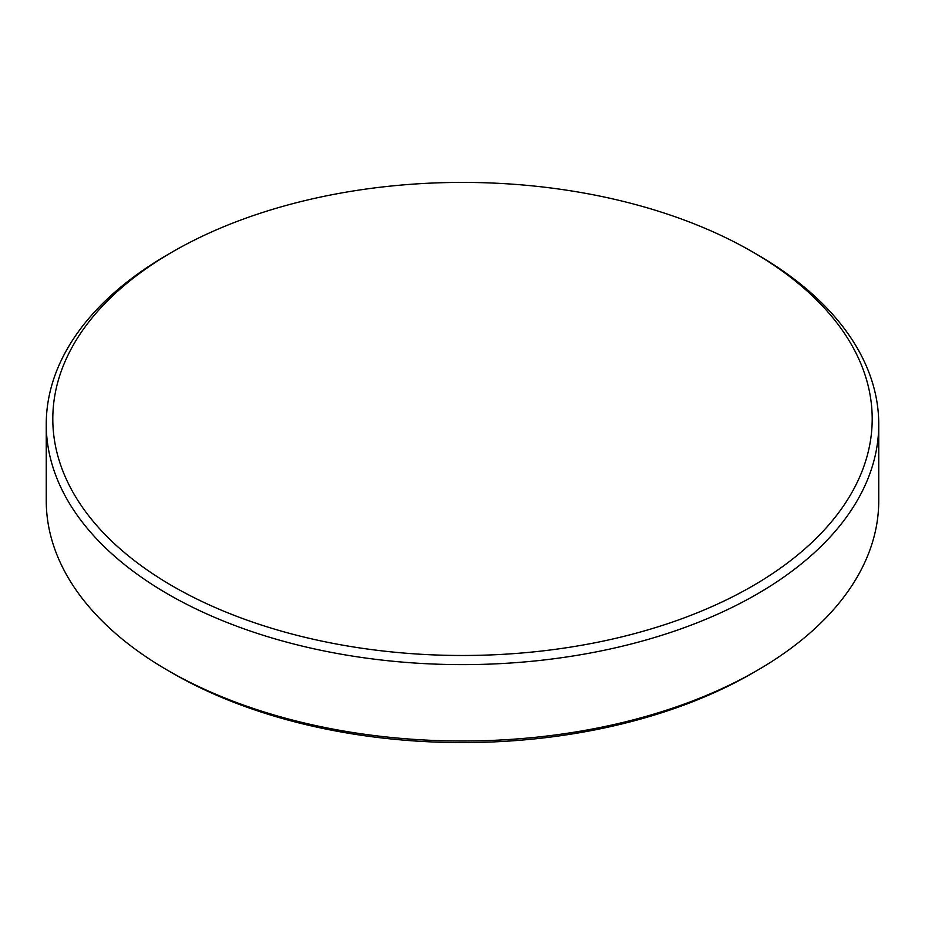 <?xml version="1.0" encoding="UTF-8"?>
<svg xmlns="http://www.w3.org/2000/svg" width="925" height="925" viewBox="0 0 925 925"><rect width="100%" height="100%" fill="white"/><g stroke="black" fill="none" stroke-linecap="round" stroke-linejoin="round"><path stroke-width="1.39" d="M168.165 254.375L172.802 251.692A409.694 236.534 180 0 1 752.198 251.692A409.694 236.534 180 0 1 752.198 586.207A409.694 236.534 180 0 1 172.802 586.207A409.694 236.534 180 0 1 172.802 251.692L168.165 254.375A416.25 240.315 180 0 0 46.25 424.297L46.25 500.703A416.25 240.315 180 0 0 168.165 670.625A416.25 240.315 180 0 0 756.835 670.625L752.198 673.308A409.694 236.534 180 0 1 172.802 673.308L168.165 670.625M752.198 251.692L756.835 254.375A416.25 240.315 180 0 1 878.75 424.297A416.25 240.315 180 0 1 756.835 594.232A416.25 240.315 180 0 1 303.203 646.332A416.25 240.315 180 0 1 46.25 424.297M878.75 424.297L878.75 500.703A416.25 240.315 180 0 1 756.835 670.625L752.198 673.308A409.694 236.534 180 0 1 752.198 673.308L752.198 673.308"/></g></svg>
